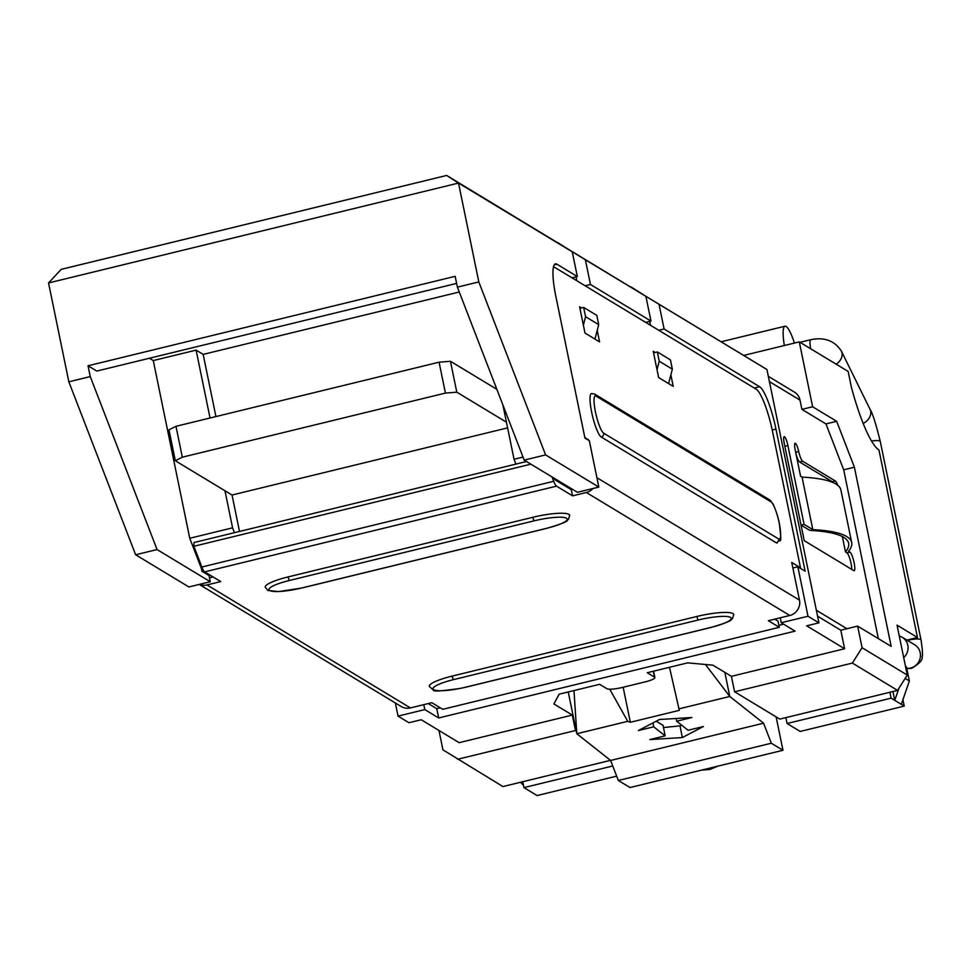 <?xml version="1.0" encoding="UTF-8"?>
<svg xmlns="http://www.w3.org/2000/svg" width="971" height="971" viewBox="0 0 971 971"><rect width="100%" height="100%" fill="white"/><g stroke="black" fill="none" stroke-linecap="round" stroke-linejoin="round"><path stroke-width="1.46" d="M906.914 640.083L917.461 637.51L878.961 449.986A77 14.759 76.3 0 1 851.312 386.871L848.144 371.42L799.291 341.889L744.187 355.313M768.34 376.347L794.399 392.102A12.829 12.368 121.2 0 1 800.007 400.113L769.42 381.627M878.342 638.627L843.69 469.818L825.969 423.926L801.9 409.374L800.007 400.113M801.9 409.374L812.618 406.764L799.291 341.889M644.343 295.354L766.932 369.514L818.941 622.848L806.695 625.822L844.612 648.749L840.813 630.215L846.93 628.723L816.344 610.237M423.793 704.655L424.813 709.595L398.037 716.113L408.973 722.727L421.208 719.742L459.125 742.669L572.32 715.081L553.907 703.951L559.187 694.168L599.629 684.312L606.924 688.718A12.829 2.355 168.4 0 0 622.083 687.504L645.205 681.873A12.829 2.355 168.4 0 0 654.867 677.527A12.829 2.355 168.4 0 0 654.527 677.127L647.232 672.721L687.686 662.865L712.993 665.196L731.418 676.326L844.612 648.749M398.037 716.113L395.343 702.98M199.443 584.384A12.829 12.368 -58.8 0 0 206.981 584.93L410.405 707.92A12.829 12.368 121.2 0 1 401.229 706.536L199.249 584.433M526.513 461.516L194.006 542.534L193.872 546.285L201.871 567.003A12.829 2.464 76.3 0 0 204.675 571.87L220.745 581.58L206.981 584.93M213.098 576.956L209.481 577.842M596.91 477.683L799.485 600.151A12.829 12.368 121.2 0 1 789.775 615.48L768.364 620.7L779.3 627.315L442.764 709.303L431.828 702.701L410.405 707.92M552.038 476.955L553.713 481.276A12.829 2.464 76.3 0 0 556.517 486.143L572.587 495.865L586.35 492.503A12.829 12.368 -58.8 0 0 592.953 488.51M452.195 676.083A30.477 5.608 168.4 0 0 429.267 686.4L433.576 690.223C432.872 691.692 441.999 691.049 460.946 688.293L466.08 687.14A3.204 0.619 -103.7 0 1 465.959 687.116L710.711 627.484A27.273 5.013 168.4 0 0 730.52 617.398A27.273 5.013 168.4 0 0 698.319 619.984A3.204 0.619 -103.7 0 1 696.947 616.451L452.195 676.083A3.204 0.619 -103.7 0 0 453.566 679.615A27.273 5.013 168.4 0 0 433.758 689.701A27.273 5.013 168.4 0 0 465.959 687.116M710.93 627.424A3.204 0.619 -103.7 0 1 710.833 627.509C737.256 619.692 729.573 619.68 732.498 618.576L733.736 614.509A30.477 5.608 168.4 0 0 696.947 616.451M302.127 587.88A3.204 0.619 -103.7 0 1 302.03 587.965L546.782 528.333C573.193 520.517 565.523 520.505 568.448 519.4L569.686 515.334A30.477 5.608 168.4 0 0 532.897 517.276L288.144 576.908A30.477 5.608 168.4 0 0 265.217 587.224L267.96 590.477L278.823 591.594L302.03 587.965A3.204 0.619 -103.7 0 1 301.896 587.941L546.661 528.309A3.204 0.619 76.3 0 0 546.782 528.333A3.204 0.619 76.3 0 0 546.879 528.248M774.749 619.146L778.038 621.137L779.3 627.315M588.475 440.227L584.797 437.351M587.552 439.669L588.317 439.475M572.587 489.372L571.312 489.687L572.587 495.865M650.485 325.285L649.684 321.377M572.004 277.84L577.332 276.541L572.259 251.829L458.518 183.07L48.55 282.949L61.173 269.368L446.66 175.448L659.03 304.287L664.103 328.999L658.763 330.298M645.642 322.36L650.971 321.061L590.453 284.479L585.379 259.767L570.705 250.846M576.046 276.856L576.847 280.777M780.223 617.811L781.23 622.751L808.006 616.233L797.859 566.797L805.141 571.215L775.975 429.097A38.5 7.38 76.3 0 0 759.613 386.737L664.103 328.999M792.882 568.011L797.859 566.797M597.214 330.383L599.568 341.865L584.991 333.053L579.602 306.787L581.532 307.953M670.864 374.903L673.219 386.385L658.629 377.573L653.24 351.308L655.17 352.473M799.485 600.151L791.741 562.452L800.492 567.744L772.54 431.549A38.5 7.38 76.3 0 0 756.178 389.177L554.939 267.523A38.5 7.38 76.3 0 0 553.434 267.195A38.5 7.38 76.3 0 0 553.397 267.195L553.434 267.195M596.036 396.083A3.204 3.095 -58.8 0 0 594.64 394.092L591.46 393.546A22.454 4.309 76.3 0 0 592.116 414.326A22.454 4.309 76.3 0 0 601.219 436.999L776.205 542.777A22.454 4.309 76.3 0 0 777.091 542.983C780.259 536.878 782.335 548.821 779.288 523.163C779.519 524.316 777.832 514.023 772.88 503.743L769.627 499.871A3.204 3.095 121.2 0 1 771.023 501.873L596.036 396.083A19.25 3.69 76.3 0 0 595.466 411.983A19.25 3.69 76.3 0 0 603.646 433.163L778.633 538.954A19.25 3.69 76.3 0 0 779.203 523.053A19.25 3.69 76.3 0 0 771.023 501.873M799.728 567.938L800.492 567.744M193.872 546.285L530.894 464.162M571.312 489.687L555.242 479.965A6.421 1.226 -103.7 0 1 554.125 478.205M202.284 568.023L201.325 568.253L201.956 571.288L203.752 570.863M561.432 483.704L562.707 483.4M558.944 481.118L557.67 481.434M515.917 464.102L514.047 459.259L502.917 405.041M507.615 427.883L232.033 495.028L239.509 531.453M232.033 495.028L224.969 490.768L232.579 527.836L234.46 532.678M149.425 358.238L153.272 360.569L189.746 538.274L232.579 527.836M189.746 538.274L201.325 568.253M524.194 460.12L577.417 492.297L598.84 487.078L545.605 454.901L524.194 460.12L457.39 287.137L455.168 276.334L88.033 365.776L90.254 376.59L157.059 549.562L210.282 581.738L188.872 586.957L135.649 554.781L68.844 381.809L48.55 282.949M201.956 571.288L209.02 575.56L210.282 581.738M88.033 365.776L96.784 371.068L456.625 283.398M157.059 549.562L135.649 554.781M446.66 175.448L458.518 183.07L478.812 281.93L457.39 287.137M545.605 454.901L478.812 281.93M598.84 487.078L589.324 440.737L584.943 438.091L555.776 295.985A38.5 7.38 76.3 0 1 555.412 263.869A38.5 7.38 76.3 0 1 556.917 264.197L577.332 276.541M514.047 459.259L523.017 457.074M459.271 292.004L203.17 354.391L196.106 350.13L210.039 418.003M196.106 350.13L153.272 360.569M203.17 354.391L215.926 416.571M90.254 376.59L68.844 381.809M812.824 529.632L804.073 524.34L787.906 445.555A8.023 1.541 -103.7 0 0 784.18 436.659A8.023 1.541 -103.7 0 0 784.252 443.359L804.231 540.665L853.812 570.645A9.625 1.845 -103.7 0 0 854.189 570.73A9.625 1.845 -103.7 0 0 853.91 561.821A9.625 1.845 -103.7 0 0 850.001 552.111L848.545 551.225A192.501 35.381 168.4 0 0 851.688 542.546A192.501 35.381 168.4 0 0 812.824 529.632L802.046 477.113L800.577 476.227L795.188 449.961A8.023 1.541 -103.7 0 1 795.115 443.274A8.023 1.541 -103.7 0 1 798.684 451.466A9.625 1.845 76.3 0 0 802.592 461.201L835.424 481.058A9.625 1.845 -103.7 0 1 837.742 485.294M846.93 628.723L857.636 626.113L891.172 646.383L854.395 467.209L843.69 469.818M802.046 477.113A192.501 35.381 -11.6 0 1 840.91 490.027L851.688 542.546M795.844 453.117A9.625 1.845 76.3 0 0 799.534 461.953L832.365 481.798A9.625 1.845 -103.7 0 1 833.057 482.551M804.073 524.34L801.026 525.08L809.765 530.372A192.501 35.381 -11.6 0 1 848.63 543.287A192.501 35.381 -11.6 0 1 845.486 551.965L846.943 552.851A9.625 1.845 -103.7 0 1 850.098 559.624A9.625 1.845 -103.7 0 1 851.749 569.394M842.318 536.55L845.486 551.965M825.969 423.926L836.674 421.317L812.618 406.764M836.674 421.317L854.395 467.209M766.932 369.514L659.03 304.287M818.941 622.848L808.006 616.233M424.813 709.595L438.661 717.97L795.079 631.126L781.23 622.751M734.586 691.777L779.798 719.098L897.58 690.405L852.38 663.072L734.586 691.777L731.418 676.326M852.38 663.072L862.078 647.73L907.278 675.063L897.046 625.166L917.461 637.51M857.636 626.113L862.078 647.73M907.278 675.063L897.58 690.405M438.953 730.471L442.934 749.855L502.917 786.559L610.48 760.354M616.67 776.157L537.097 795.552L523.976 787.615L612.737 765.985M785.879 717.618L787.08 723.504L800.213 731.442L904.232 706.099L902.909 699.69M787.08 723.504L891.111 698.161L904.232 706.099M572.32 715.081L575.5 730.532L457.705 759.237M575.5 730.532L576.252 730.993M794.424 343.079A28.875 5.535 76.3 0 0 784.981 326.22A28.875 5.535 76.3 0 0 784.362 345.53M522.762 781.728L523.976 787.615M889.897 692.274L891.111 698.161M892.932 691.534L894.752 700.37L898.903 688.305M590.453 284.479L585.125 285.777M650.971 321.061L645.897 296.349L585.379 259.767M631.126 286.967L645.897 296.349M557.488 242.447L572.259 251.829M520.505 782.274L523.539 785.49M901.319 704.339L909.366 680.962L905.154 678.426M909.366 680.962L906.477 666.907L905.482 666.312M817.57 616.16L840.813 630.215M224.969 490.768L175.326 460.752L168.99 429.862L175.982 426.305L439.086 362.195L450.459 361.285L496.861 389.335M450.459 361.285L456.795 392.175L445.434 393.085L439.086 362.195M506.437 422.191L456.795 392.175M175.982 426.305L182.317 457.195L445.434 393.085M182.317 457.195L175.326 460.752M657.027 369.72L659.224 361.224L657.318 351.951L653.568 352.874M659.224 361.224L672.345 369.162L668.606 383.594M657.318 351.951L670.439 359.889L672.345 369.162M579.918 308.353L583.668 307.431L585.574 316.704L598.706 324.642L596.801 315.369L583.668 307.431M583.377 325.2L585.574 316.704M598.706 324.642L594.968 339.073M428.26 703.562L436.756 708.696L440.324 707.835M778.9 625.336L783.609 624.195M436.756 708.696L438.661 717.97M609.752 689.204L627.739 721.332L630.349 722.278L623.151 687.237M573.97 690.563L576.81 733.736L627.739 721.332M669.492 667.295L679.299 710.347L630.349 722.278M776.12 716.889L782.978 750.28L630.009 787.542L618.345 780.49L771.314 743.228L763.57 723.189L729.779 696.474L705.48 664.504M724.827 672.345L729.779 696.474L678.85 708.879M568.241 691.959L576.81 733.736L610.601 760.451L763.57 723.189M649.83 739.574L682.31 737.572L703.368 726.526L688.063 730.253L676.653 721.235L691.947 717.496L659.467 719.511L638.408 730.544L653.701 726.818L665.123 735.848L649.83 739.574M681.606 725.143L680.028 725.871L682.31 737.572M665.123 735.848L663.084 725.361L656.226 721.21M680.028 725.871L663.509 727.522M676.653 721.235L676.119 718.479M652.949 722.922L653.701 726.818M618.345 780.49L610.601 760.451M782.978 750.28L771.314 743.228M871.521 441.004A12.829 2.355 -11.6 0 1 879.944 441.077A12.829 2.355 -11.6 0 1 880.284 441.477L921.006 639.889A12.829 2.355 168.4 0 0 920.678 639.488A12.829 2.355 168.4 0 0 907.278 640.302M903.698 657.61A12.829 12.368 -58.8 0 0 902.205 637.243L914.609 644.732A12.829 12.368 121.2 0 1 906.78 668.4M789.775 615.48L586.35 492.503M556.517 486.143L204.675 571.87M776.205 542.777A3.204 3.095 -58.8 0 0 778.633 538.954M201.871 567.003L553.713 481.276M799.534 461.953L802.592 461.201M835.424 481.058L832.365 481.798M850.001 552.111L846.943 552.851M784.859 446.296L787.906 445.555M798.684 451.466L795.65 452.207M836.201 364.198A12.829 9.54 -26.2 0 0 841.42 351.199L870.089 409.422A12.829 9.54 153.8 0 1 863.183 423.453M799.995 342.314L810.834 339.68A12.829 2.464 76.3 0 0 810.639 348.747M754.285 388.036L759.613 386.737M772.212 430.019L775.975 429.097M554.235 264.852L556.917 264.197M466.177 687.055A3.204 0.619 -103.7 0 1 466.08 687.14L710.833 627.509A3.204 0.619 -103.7 0 1 710.711 627.484M698.319 619.984L453.566 679.615M546.661 528.309A27.273 5.013 168.4 0 0 566.469 518.223A27.273 5.013 168.4 0 0 534.256 520.808L289.504 580.44A27.273 5.013 168.4 0 0 269.695 590.526A27.273 5.013 168.4 0 0 301.896 587.941M534.256 520.808A3.204 0.619 -103.7 0 1 532.897 517.276M288.144 576.908A3.204 0.619 76.3 0 0 289.504 580.44M603.646 433.163A3.204 3.095 121.2 0 1 601.219 436.999M653.313 671.24L654.527 677.127M921.006 639.889C922.596 650.4 922.936 656.08 922.025 656.942C923.069 659.697 919.61 663.484 911.635 668.327L906.829 668.606M721.599 341.658L784.981 326.22M810.834 339.68C824.488 336.913 834.684 340.76 841.42 351.199M870.089 409.422C872.407 412.736 875.806 423.417 880.284 441.477M594.64 394.092L769.627 499.871M653.556 671.179L654.867 677.527M701.414 770.149L709.898 769.457L717.812 766.155M902.205 637.243L899.231 635.847"/></g></svg>
